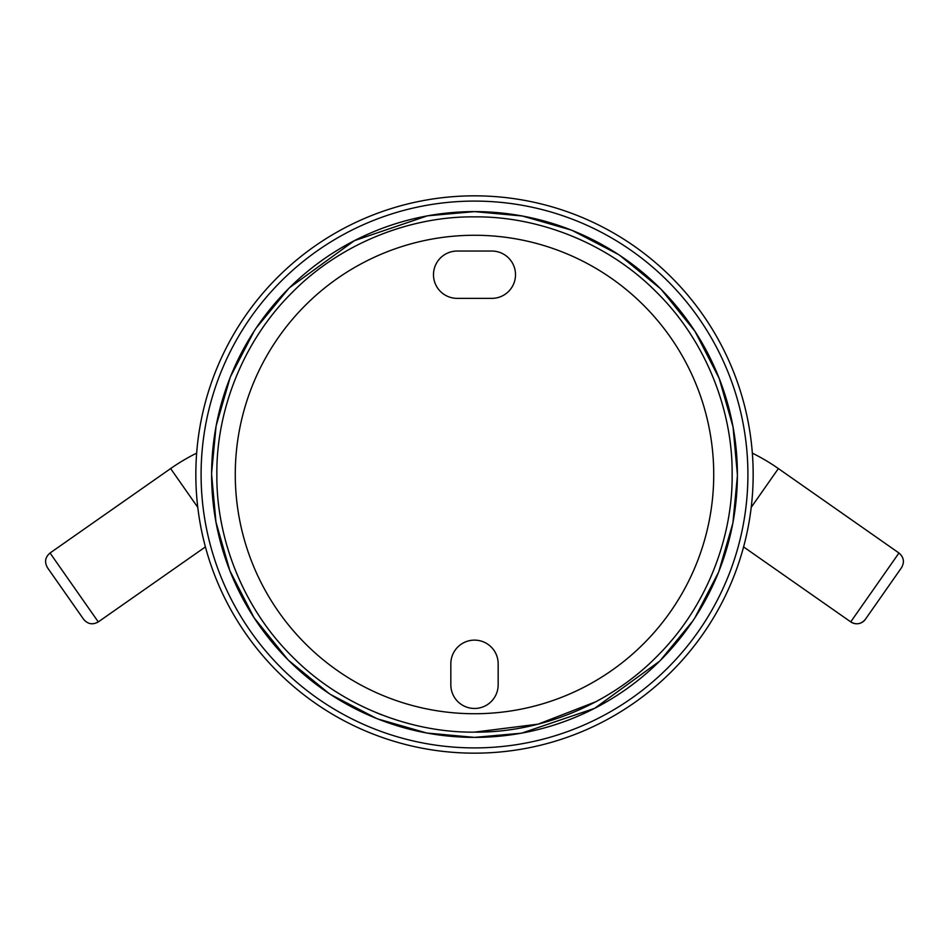 <?xml version="1.0" encoding="UTF-8"?>
<svg xmlns="http://www.w3.org/2000/svg" width="949" height="949" viewBox="0 0 949 949"><rect width="100%" height="100%" fill="white"/><g stroke="black" fill="none" stroke-linecap="round" stroke-linejoin="round"><path stroke-width="1.42" d="M901.526 567.68L865.358 619.341L901.526 567.68C904.682 562.069 903.828 557.182 898.964 553.006L778.37 468.569A199.788 199.788 0 0 0 752.343 453.136M83.642 619.341L47.45 567.656L83.642 619.341C87.818 624.193 92.705 625.059 98.281 621.915L205.411 546.909M196.657 453.136A199.788 199.788 0 0 0 170.63 468.569L50.036 553.006L98.281 621.915M865.381 619.306L865.381 619.306A10.51 10.498 35 0 1 850.743 621.88L743.589 546.909M47.45 567.656L47.462 567.668C44.318 562.069 45.172 557.182 50.036 553.006L50.048 553.03M475.674 732.13C536.648 732.616 607.218 707.23 657.372 655.973C708.239 605.379 733.008 534.868 732.13 473.919C732.747 412.945 707.563 342.399 656.435 292.09C605.996 241.105 535.461 216.123 474.5 216.87L473.326 216.87C412.352 216.384 341.782 241.77 291.628 293.027C240.761 343.621 215.992 414.132 216.87 475.081C216.253 536.055 241.437 606.601 292.565 656.91C343.004 707.895 413.539 732.877 474.5 732.13L475.674 732.13M475.698 737.385A262.885 262.885 0 0 0 737.385 473.907A262.885 262.885 0 0 0 474.5 211.615A262.885 262.885 0 0 0 473.302 211.615A262.885 262.885 0 0 0 211.615 475.093A262.885 262.885 0 0 0 474.5 737.385A262.885 262.885 0 0 0 475.698 737.385M314.344 682.972L323.04 689.365A262.885 262.885 0 0 0 341.094 701.014L347.488 704.668M474.5 708.464A23.666 23.666 0 0 1 450.834 684.81L450.834 663.778A23.666 23.666 0 0 1 474.5 640.124A23.666 23.666 0 0 1 498.166 663.778L498.166 684.81A23.666 23.666 0 0 1 474.5 708.464M474.5 235.269A239.231 239.231 0 0 1 713.731 474.5A239.231 239.231 0 0 1 474.5 713.731A239.231 239.231 0 0 1 235.269 474.5A239.231 239.231 0 0 1 474.5 235.269M350.442 242.73L341.094 247.986A262.885 262.885 0 0 0 323.04 259.635A262.885 262.885 0 0 1 341.094 247.986L341.094 247.986M323.028 259.646L316.99 264.024M491.855 298.366L457.145 298.366A23.666 23.666 0 0 1 433.491 274.712A23.666 23.666 0 0 1 457.145 251.046L491.855 251.046A23.666 23.666 0 0 1 515.509 274.712A23.666 23.666 0 0 1 491.855 298.366M598.558 706.27L607.906 701.014A262.885 262.885 0 0 0 625.96 689.365L632.01 684.976M633.576 265.21A262.885 262.885 0 0 1 634.656 682.972A262.885 262.885 0 0 0 633.576 265.21L629.863 262.434A262.885 262.885 0 0 0 607.906 247.986L601.512 244.332M607.906 701.014L607.906 701.014A262.885 262.885 0 0 0 625.96 689.365L625.984 689.354M341.106 701.026L341.106 701.026A262.885 262.885 0 0 1 323.04 689.365L322.506 688.986M571.191 230.038L522.294 215.992L474.5 211.615L427.975 215.767M427.121 215.921L354.368 240.666L289.528 287.701M288.65 288.567L256.206 328.022M254.154 331.118L230.453 376.765M230.156 377.524L216.218 425.52M216.052 426.421L211.615 472.899M211.615 474.476L215.957 522.069L229.86 570.74L253.988 617.621L287.772 659.555M288.603 660.385L329.006 693.458M330.738 694.597L376.599 718.476M377.809 718.962L426.706 733.008L474.5 737.385L521.025 733.233M753.162 474.5A278.662 278.662 0 0 1 474.5 753.162A278.662 278.662 0 0 1 195.838 474.5A278.662 278.662 0 0 1 474.5 195.838A278.662 278.662 0 0 1 753.162 474.5M201.093 474.5A273.407 273.407 0 0 1 474.5 201.093A273.407 273.407 0 0 1 747.907 474.5A273.407 273.407 0 0 1 474.5 747.907A273.407 273.407 0 0 1 201.093 474.5M521.879 733.079L594.632 708.334L659.472 661.299M660.35 660.433L692.794 620.978M694.846 617.882L718.547 572.235M718.844 571.476L732.782 523.48M732.948 522.579L737.385 476.101M737.385 474.524L733.043 426.931L719.14 378.26L695.012 331.379L661.228 289.445M660.397 288.615L619.994 255.542M618.262 254.403L572.401 230.524M865.358 619.341C861.182 624.193 856.306 625.059 850.719 621.915L898.964 553.006M751.217 507.359L778.37 468.569M170.63 468.569L197.783 507.359M473.302 211.615A262.885 262.885 0 0 0 211.615 475.093A262.885 262.885 0 0 0 474.5 737.385M607.894 247.974L607.894 247.974A262.885 262.885 0 0 1 629.863 262.434M376.706 712.841L381.723 714.846M474.5 732.13L538.107 724.158L596.079 701.643M221.164 521.369L221.331 522.199M230.488 376.682L230.121 377.619M718.512 572.318L718.879 571.381M599.234 243.086L602.069 244.64M604.525 246.028L606.494 247.155M634.027 683.446L631.429 685.415M629.14 687.1L627.372 688.369M599.009 706.032L601.749 704.538M349.766 705.914L346.931 704.36M344.475 702.972L342.506 701.845M314.76 683.28L317.263 685.178M319.505 686.827L321.308 688.132M314.973 265.554L317.571 263.585M319.86 261.9L321.628 260.631M349.991 242.968L347.251 244.462"/></g></svg>
